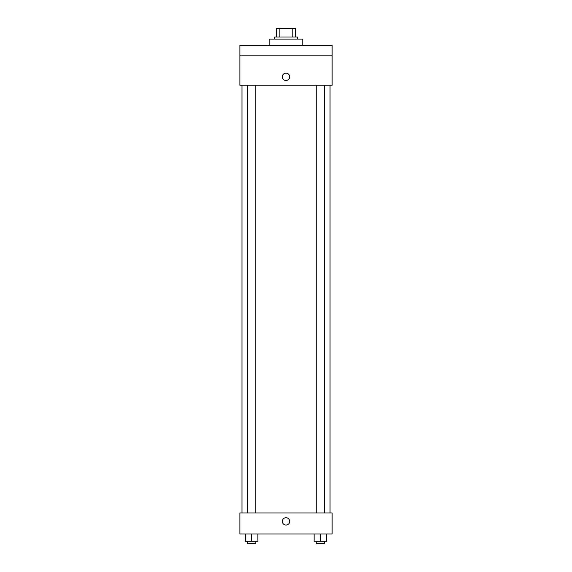 <?xml version="1.0" encoding="UTF-8"?>
<svg xmlns="http://www.w3.org/2000/svg" width="572" height="572" viewBox="0 0 572 572"><rect width="100%" height="100%" fill="white"/><g stroke="black" fill="none" stroke-linecap="round" stroke-linejoin="round"><path stroke-width="0.86" d="M279.851 36.987L279.851 28.6L276.562 28.6L276.562 36.987L276.562 28.6M279.851 28.6L295.438 28.6L295.438 36.987M292.149 36.987L292.149 28.6M274.467 39.082L274.467 36.987L297.533 36.987L297.533 39.082M302.774 45.374L302.774 39.082L269.226 39.082L269.226 45.374M239.868 45.374L332.132 45.374L332.132 55.863L239.868 55.863L239.868 45.374M332.132 55.863L332.132 85.221L239.868 85.221L239.868 55.863M286 80.502A3.668 3.668 0 0 1 282.825 74.996A3.668 3.668 0 0 1 289.175 74.996A3.668 3.668 0 0 1 286 80.502M239.868 512.991L332.132 512.991L332.132 533.962L239.868 533.962L239.868 512.991M286 525.053A3.668 3.668 0 0 1 282.825 519.548A3.668 3.668 0 0 1 289.175 519.548A3.668 3.668 0 0 1 286 525.053M314.099 533.962L314.099 541.305L326.683 541.305L326.683 533.962L326.683 541.305M320.392 541.305L320.392 533.962M324.581 541.305L324.581 543.4L316.194 543.4L316.194 541.305M245.317 533.962L245.317 541.305L257.9 541.305L257.9 533.962L257.9 541.305M251.608 541.305L251.608 533.962M255.806 541.305L255.806 543.4L247.419 543.4L247.419 541.305M330.037 512.991L330.037 85.221M241.963 512.991L241.963 85.221M316.194 85.221L316.194 512.991M324.581 85.221L324.581 512.991M255.806 512.991L255.806 85.221M247.419 512.991L247.419 85.221"/></g></svg>

